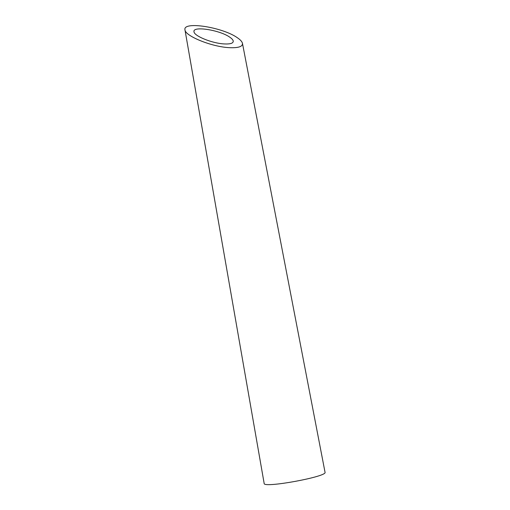 <?xml version="1.0" encoding="UTF-8"?>
<svg xmlns="http://www.w3.org/2000/svg" width="510" height="510" viewBox="0 0 510 510"><rect width="100%" height="100%" fill="white"/><g stroke="black" fill="none" stroke-linecap="round" stroke-linejoin="round"><path stroke-width="0.76" d="M224.126 43.93C230.405 44.23 233.44 43.254 233.236 41.004C233.006 39.92 231.948 38.715 230.067 37.389C220.212 30.039 192.225 25.634 194.01 31.799C194.087 35.955 212.058 43.331 224.126 43.93M242.46 43.35L325.029 472.241C327.956 476.576 262.956 488.503 264.154 483.416L184.971 29.861C184.958 35.885 211.446 46.818 229.251 47.66C238.393 48.068 242.798 46.627 242.46 43.35C242.103 41.712 240.49 39.901 237.622 37.918C222.934 27.208 182.548 20.878 184.971 29.861"/></g></svg>
